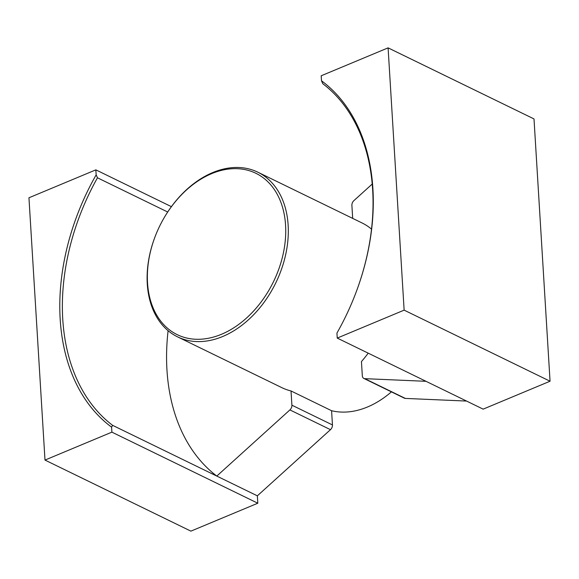 <?xml version="1.0" encoding="UTF-8"?>
<svg xmlns="http://www.w3.org/2000/svg" width="579" height="579" viewBox="0 0 579 579"><rect width="100%" height="100%" fill="white"/><g stroke="black" fill="none" stroke-linecap="round" stroke-linejoin="round"><path stroke-width="0.87" d="M163.633 218.63L163.719 218.478A91.598 64.624 116 0 1 178.158 198.25A91.598 64.624 116 0 1 257.821 172.18A91.598 64.624 116 0 1 285.816 253.949A91.598 64.624 116 0 1 222.727 336.5A91.598 64.624 116 0 1 177.601 336.884A91.598 64.624 116 0 1 156.041 234.249L156.106 234.09A89.767 63.328 -64 0 0 158.176 317.509A89.767 63.328 -64 0 0 221.453 334.293A89.767 63.328 -64 0 0 278.202 196.165A89.767 63.328 -64 0 0 163.633 218.63A89.767 63.328 -64 0 0 156.106 234.09M112.608 425.333L111.588 427.143A203.352 143.462 116 0 1 96.157 174.858L97.467 177.804A201.521 142.166 -64 0 0 112.608 425.333L216.792 476.076L289.905 409.91A4.581 3.228 -64 0 0 291.896 405.177L291.027 390.963A91.598 64.624 116 0 1 281.785 387.626L177.601 336.884M291.027 390.963L331.586 410.721A91.598 64.624 -64 0 0 391.418 391.86M425.999 381.308L364.77 378.659A4.581 3.228 116 0 1 363.829 378.427A4.581 3.228 116 0 1 362.316 375.778L361.448 361.564A91.598 64.624 -64 0 0 368.201 353.154M371.501 229.11A91.598 64.624 -64 0 0 362.005 222.929L257.821 172.18M372.196 184.064L353.878 200.645A4.581 3.228 -64 0 0 351.894 205.379L352.691 218.392M466.565 401.066L405.336 398.417A4.581 3.228 116 0 1 404.395 398.186L363.829 378.427M353.422 299.075A201.521 142.166 -64 0 0 322.814 83.731L321.504 80.785L321.193 75.784L388.096 47.862L534.004 118.927L550.05 381.221L483.154 409.143L337.239 338.078L336.935 333.07A203.352 143.462 116 0 0 353.451 298.988A203.352 143.462 116 0 0 321.504 80.785M337.239 338.078L404.135 310.149L550.05 381.221M404.135 310.149L388.096 47.862M168.098 330.703A201.521 142.166 116 0 0 216.792 476.076L257.351 495.834L330.471 429.669A4.581 3.228 -64 0 0 332.455 424.935L331.586 410.721M257.351 495.834L257.807 503.216L190.904 531.138L44.996 460.073L111.892 432.144L257.807 503.216M96.157 174.858L95.846 169.857L171.406 206.66M97.467 177.804L167.693 212.008M111.588 427.143L111.892 432.144M44.996 460.073L28.95 197.779L95.846 169.857M364.77 378.659L405.336 398.417M291.896 405.177L332.455 424.935M289.905 409.91L330.471 429.669"/></g></svg>
